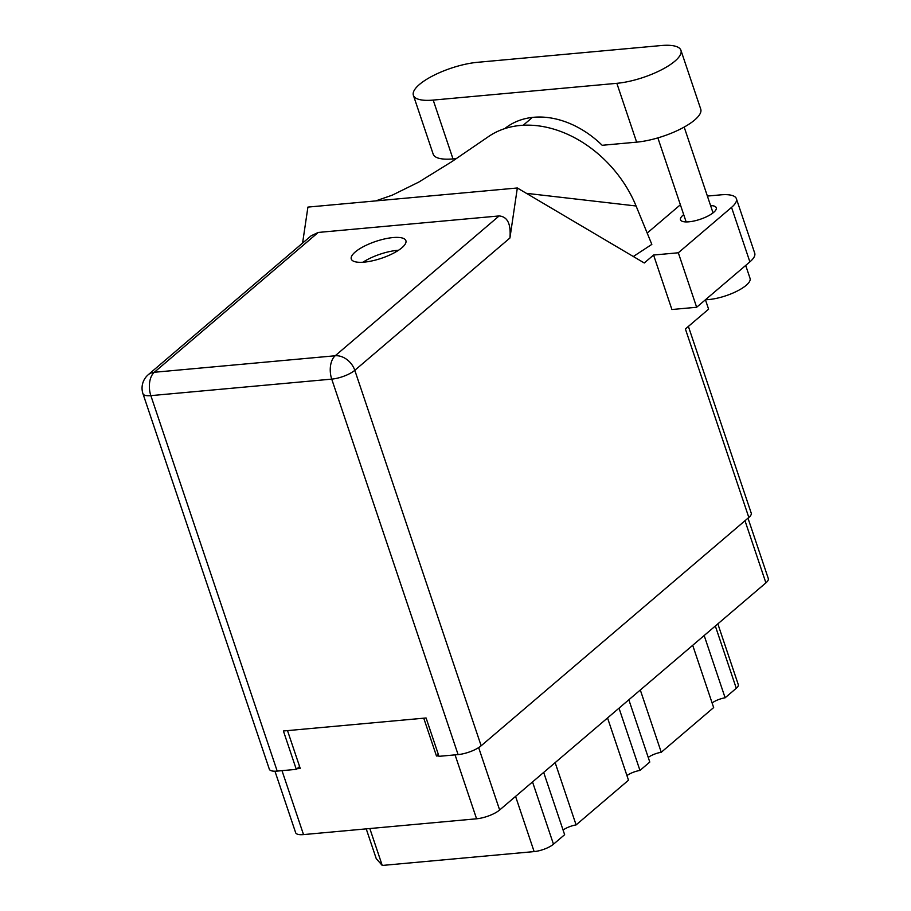 <?xml version="1.0" encoding="UTF-8"?>
<svg xmlns="http://www.w3.org/2000/svg" width="911" height="911" viewBox="0 0 911 911"><rect width="100%" height="100%" fill="white"/><g stroke="black" fill="none" stroke-linecap="round" stroke-linejoin="round"><path stroke-width="1.37" d="M747.988 518.177L768.303 578.565A17.594 5.432 161.4 0 1 765.9 582.869L499.649 809.981A17.594 5.432 161.4 0 1 476.578 818.795L303.522 834.59A17.594 5.432 161.4 0 1 295.642 832.688L274.951 771.207M438.35 754.422L436.483 756.016L438.817 755.811M436.483 756.016L423.74 718.175M297.02 768.747L300.243 768.451L287.5 730.611M366.222 828.862L376.243 858.64L382.244 865.45L369.82 828.532M543.685 772.426L564.638 834.692L553.478 844.201A14.758 4.555 161.4 0 1 534.131 851.591L382.244 865.45M555.152 762.644L576.105 824.91A11.638 3.598 -18.6 0 0 563.089 830.08M607.546 717.948L628.499 780.203L576.105 824.91M619.013 708.166L639.966 770.433A11.638 3.598 -18.6 0 0 626.95 775.603M628.841 699.785L649.794 762.052L639.966 770.433M640.308 690.003L661.261 752.27A11.638 3.598 -18.6 0 0 648.245 757.44M692.702 645.307L713.655 707.574L661.261 752.27M704.169 635.525L725.122 697.792A11.638 3.598 -18.6 0 0 712.106 702.962M717.845 623.864L738.297 684.662A14.758 4.555 161.4 0 1 736.282 688.272L725.122 697.792M504.785 128.599A86.26 65 49.5 0 1 602.182 145.293L636.641 142.15A44.263 13.676 -18.6 0 0 694.683 119.99A44.263 13.676 -18.6 0 0 700.741 109.138L680.938 50.321A44.263 13.676 -18.6 0 0 661.124 45.55L477.478 62.312A44.263 13.676 -18.6 0 0 432.907 75.795A44.263 13.676 -18.6 0 0 413.389 95.313A44.263 13.676 -18.6 0 0 433.203 100.085L616.849 83.322A44.263 13.676 -18.6 0 0 674.892 61.162A44.263 13.676 -18.6 0 0 680.938 50.321M745.699 265.42L750.049 278.367A28.378 8.768 161.4 0 1 746.177 285.325A28.378 8.768 161.4 0 1 705.501 299.708M683.705 214.643A18.869 5.83 -18.6 0 0 683.068 215.155A18.869 5.83 -18.6 0 0 680.494 219.779A18.869 5.83 -18.6 0 0 694.364 220.929A18.869 5.83 -18.6 0 0 713.677 212.365A18.869 5.83 -18.6 0 0 716.251 207.742A18.869 5.83 -18.6 0 0 710.591 205.59M355.233 251.983A28.799 8.905 -18.6 0 0 351.293 259.043A28.799 8.905 -18.6 0 0 372.485 260.797A28.799 8.905 -18.6 0 0 401.945 247.724A28.799 8.905 -18.6 0 0 405.885 240.663A28.799 8.905 -18.6 0 0 384.704 238.91A28.799 8.905 -18.6 0 0 355.233 251.983M523.244 125.24L531.739 117.986A86.26 65 49.5 0 1 531.887 117.462M413.389 95.313L433.18 154.141A44.263 13.676 -18.6 0 0 452.995 158.901L456.445 158.594M736.384 198.7L754.718 253.178A35.472 10.955 161.4 0 1 749.878 261.867L731.544 207.378A35.472 10.955 -18.6 0 0 736.384 198.7A35.472 10.955 -18.6 0 0 720.51 194.874L707.391 196.07M696.653 307.258L671.908 309.512L653.574 255.034L678.319 252.78L696.653 307.258L749.878 261.867M653.574 255.034L644.271 262.983L517.334 187.985L307.918 207.093L302.589 243.078M517.334 187.985L509.932 237.999L354.8 370.321L481.156 745.779L748.831 517.459L685.391 328.962L708.599 309.171L705.433 299.765M678.319 252.78L731.544 207.378M680.38 204.77L647.186 233.068M633.327 256.515L651.832 244.387L636.083 205.988A106.405 80.179 49.5 0 0 488.068 136.889L451.708 161.737L418.775 182.098L392.311 195.136L375.753 200.91M688.386 326.4L751.233 513.144A17.594 5.432 161.4 0 1 748.831 517.459M481.156 745.779A17.594 5.432 161.4 0 1 458.096 754.593L331.729 379.124L150.85 395.636L277.206 771.093L296.303 769.351L299.594 766.55M296.303 769.351L283.401 730.986L426.075 717.97L438.988 756.335L458.096 754.593M277.206 771.093A17.594 5.432 161.4 0 1 269.337 769.203L142.97 393.734A17.594 5.432 161.4 0 0 150.85 395.636A17.594 10.203 -95.2 0 1 154.312 372.269L335.191 355.768L499.126 215.941C507.507 216.636 511.105 223.992 509.932 237.999M318.235 232.442L154.312 372.269A17.594 13.255 -130.5 0 0 148.231 374.74L311.129 235.801L318.235 232.442L499.126 215.941M362.942 262.243A28.799 8.905 161.4 0 1 398.54 250.252M365.152 262.049L364.161 261.457M395.659 252.028L395.533 250.548M526.376 193.326L636.083 205.988M303.522 834.59L282 770.66M476.578 818.795L455.067 754.866M765.9 582.869L744.993 520.739M499.649 809.981L478.651 747.601M515.569 796.408L534.131 851.591M532.525 781.934L553.478 844.201M715.329 626.016L736.282 688.272M636.641 142.15L616.849 83.322M354.8 370.321A17.594 13.255 -130.5 0 0 335.191 355.768A17.594 10.203 -95.2 0 0 331.729 379.124A17.594 5.432 -18.6 0 0 354.8 370.321M452.995 158.901L433.203 100.085M684.172 127.084L713.04 212.878M148.231 374.74A17.594 17.594 0 0 0 142.97 393.734M657.867 137.891L686.154 221.931"/></g></svg>
